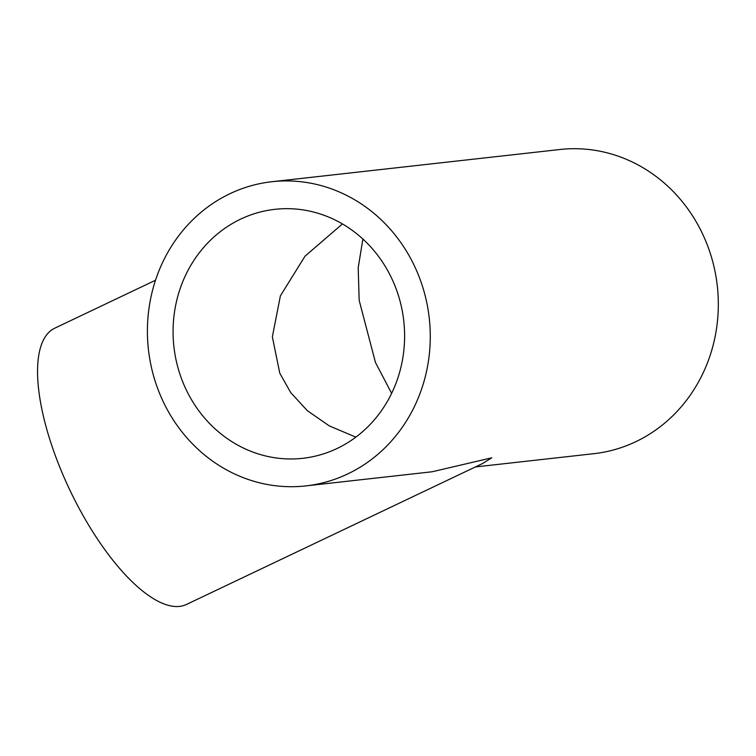 <?xml version="1.0" encoding="UTF-8"?>
<svg xmlns="http://www.w3.org/2000/svg" width="756" height="756" viewBox="0 0 756 756"><rect width="100%" height="100%" fill="white"/><g stroke="black" fill="none" stroke-linecap="round" stroke-linejoin="round"><path stroke-width="1.13" d="M362.88 239.038L358.202 267.785L359.166 300.321L375.448 362.455L391.627 393.366M355.84 437.138L329.257 425.883L307.295 410.64L290.748 392.629L279.767 373.152L272.358 336.855L280.381 295.861L305.046 256.152L342.459 223.937M305.849 485.9A153.033 141.278 83.6 0 1 160.253 395.019A153.033 141.278 83.6 0 1 271.829 181.733A153.033 141.278 83.6 0 1 417.425 272.614A153.033 141.278 83.6 0 1 305.849 485.9L432.111 471.772L491.759 457.815L482.489 463.57L186.354 604.517A153.033 56.029 -115.5 0 1 62.143 472.878A153.033 56.029 -115.5 0 1 54.819 328.161L155.528 280.23M394.093 283.717A125.269 115.649 83.6 0 1 302.769 458.306A125.269 115.649 83.6 0 1 183.585 383.916A125.269 115.649 83.6 0 1 274.91 209.327A125.269 115.649 83.6 0 1 394.093 283.717M271.829 181.733L559.875 149.508A153.033 141.278 83.6 0 1 705.471 240.389A153.033 141.278 83.6 0 1 593.895 453.676L475.42 466.934"/></g></svg>
